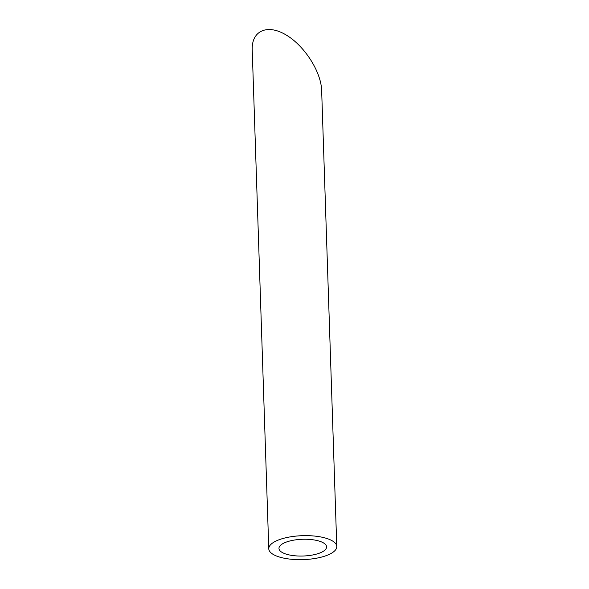 <?xml version="1.0" encoding="UTF-8"?>
<svg xmlns="http://www.w3.org/2000/svg" width="589" height="589" viewBox="0 0 589 589"><rect width="100%" height="100%" fill="white"/><g stroke="black" fill="none" stroke-linecap="round" stroke-linejoin="round"><path stroke-width="0.88" d="M285.385 553.874A23.818 8.379 178.1 0 0 311.64 555.169A23.818 8.379 178.1 0 0 326.578 546.857A23.818 8.379 178.1 0 0 302.496 539.274A23.818 8.379 178.1 0 0 278.972 548.433A23.818 8.379 178.1 0 0 285.385 553.874M277.934 556.546A34.022 11.971 178.1 0 0 315.439 558.394A34.022 11.971 178.1 0 0 336.775 546.518A34.022 11.971 178.1 0 0 302.378 535.681A34.022 11.971 178.1 0 0 268.775 548.771A34.022 11.971 178.1 0 0 277.934 556.546M268.775 548.771L252.225 49.896C251.459 30.834 267.178 23.737 285.761 34.758C304.329 45.5 321.16 71.667 321.653 90.559L336.775 546.518"/></g></svg>
